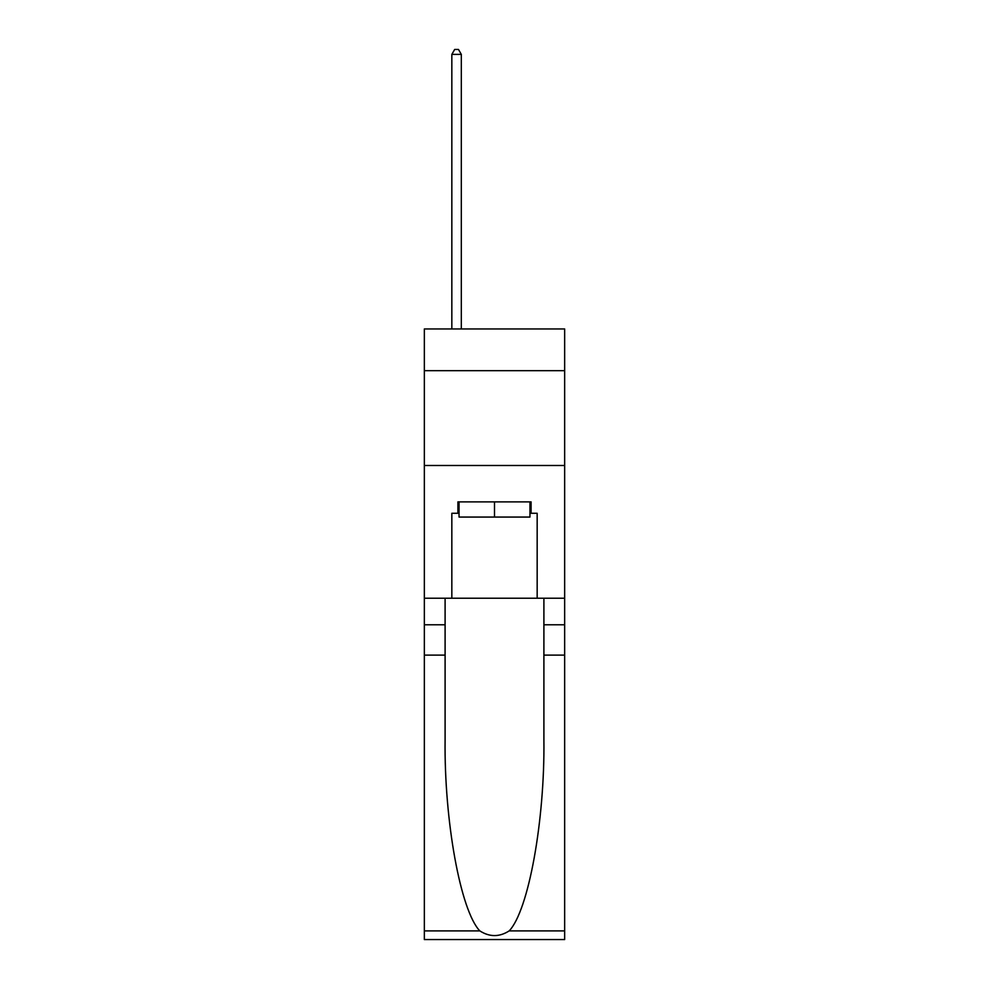 <?xml version="1.0" encoding="UTF-8"?>
<svg xmlns="http://www.w3.org/2000/svg" width="989" height="989" viewBox="0 0 989 989"><rect width="100%" height="100%" fill="white"/><g stroke="black" fill="none" stroke-linecap="round" stroke-linejoin="round"><path stroke-width="1.48" d="M564.657 370.677L564.657 328.954L424.343 328.954L424.343 370.677L564.657 370.677L564.657 598.221L537.163 598.221L537.163 513.279L531.093 513.279L531.093 501.893L457.907 501.893L457.907 513.279L459.044 513.279M424.343 655.114L445.099 655.114L445.099 739.673C444.098 820.499 460.491 910.795 479.826 930.896C489.604 937.139 499.383 937.139 509.174 930.896L564.657 930.896L564.657 939.55L424.343 939.55L424.343 370.677M529.956 501.893L529.956 517.062L459.044 517.062L459.044 501.893M494.5 501.893L494.5 517.062M509.174 930.896C528.509 910.795 544.902 820.499 543.901 739.673L543.901 598.221M543.901 655.114L564.657 655.114L564.657 598.221M445.099 598.221L445.099 655.114M564.657 930.896L564.657 655.114M424.343 598.221L451.837 598.221L451.837 513.279L457.907 513.279M424.343 465.485L564.657 465.485M451.837 598.221L537.163 598.221M529.956 513.279L531.093 513.279M461.319 328.954L461.319 54.383L451.837 54.383L451.837 328.954M451.837 54.383L454.68 49.45L458.476 49.45L461.319 54.383M543.901 624.776L564.657 624.776M445.099 624.776L424.343 624.776M424.343 930.896L479.826 930.896"/></g></svg>
